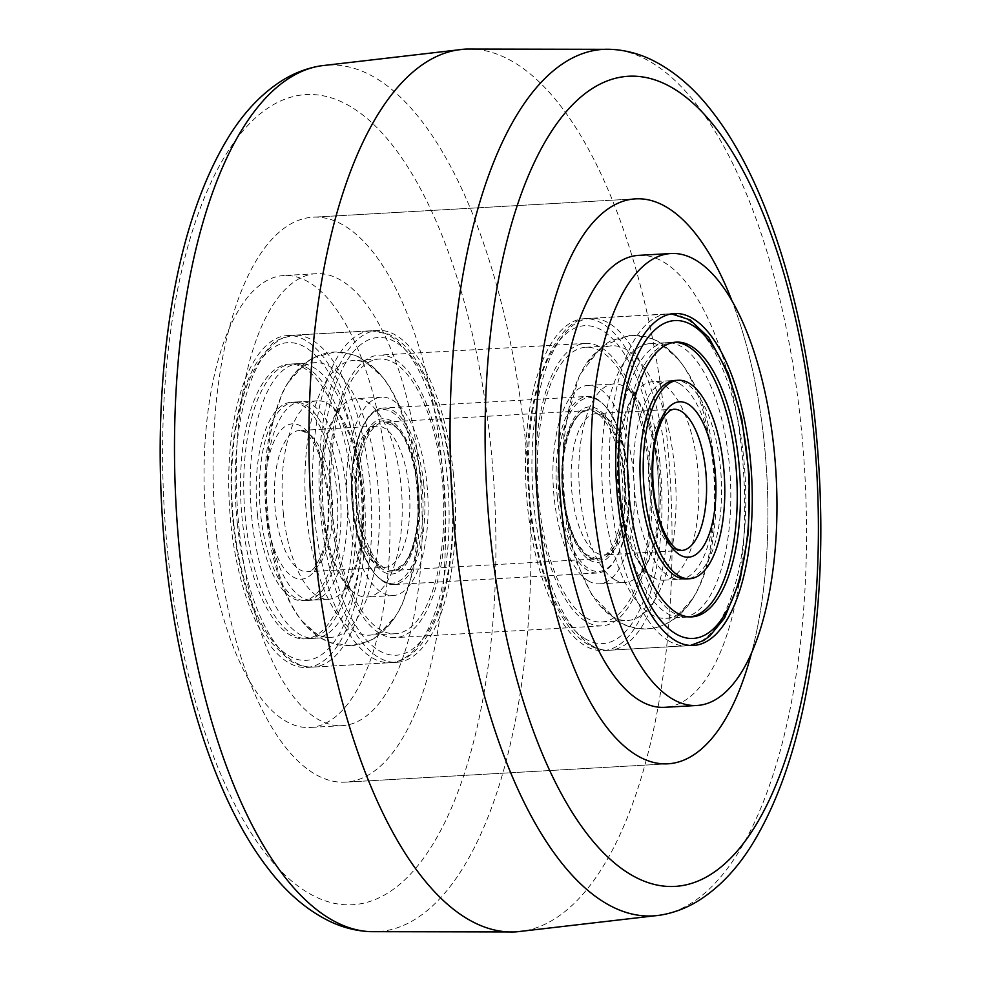 <?xml version="1.0" encoding="UTF-8"?>
<svg xmlns="http://www.w3.org/2000/svg" width="981" height="981" viewBox="0 0 981 981"><rect width="100%" height="100%" fill="white"/><g stroke="black" fill="none" stroke-linecap="round" stroke-linejoin="round"><path stroke-width="0.74" stroke-dasharray="4.91 3.68" d="M659.723 461.401A166.23 67.701 -93.3 0 1 603.131 650.599A166.23 67.701 -93.3 0 1 527.68 507.864A166.23 67.701 -93.3 0 1 584.271 318.678A166.23 67.701 -93.3 0 1 659.723 461.401M638.901 255.342A226.353 92.189 -93.3 0 1 741.648 449.703A226.353 92.189 -93.3 0 1 664.591 707.326M731.74 300.247A282.945 115.231 -93.3 0 1 764.125 441.793A282.945 115.231 -93.3 0 1 751.753 652.193A282.945 115.231 86.7 0 0 764.125 441.793A282.945 115.231 86.7 0 0 731.74 300.247M216.875 539.207A282.945 115.231 -93.3 0 1 313.197 217.181A282.945 115.231 -93.3 0 1 441.622 460.126A282.945 115.231 -93.3 0 1 345.312 782.151A282.945 115.231 -93.3 0 1 216.875 539.207A282.945 115.231 86.7 0 0 345.312 782.151A282.945 115.231 86.7 0 0 441.622 460.126A282.945 115.231 86.7 0 0 313.197 217.181A282.945 115.231 86.7 0 0 216.875 539.207M239.352 531.297A226.353 92.189 -93.3 0 1 316.409 273.674A226.353 92.189 -93.3 0 1 419.157 468.035A226.353 92.189 -93.3 0 1 342.099 725.658A226.353 92.189 -93.3 0 1 239.352 531.297M207.101 533.137A226.353 92.189 -93.3 0 1 284.159 275.514A226.353 92.189 -93.3 0 1 386.906 469.862A226.353 92.189 -93.3 0 1 309.849 727.485A226.353 92.189 -93.3 0 1 207.101 533.137M363.019 478.274A166.23 67.701 -93.3 0 1 306.44 667.46A166.23 67.701 -93.3 0 1 230.976 524.725A166.23 67.701 -93.3 0 1 287.568 335.539A166.23 67.701 -93.3 0 1 363.019 478.274M453.32 473.136A166.23 67.701 -93.3 0 1 396.729 662.322A166.23 67.701 -93.3 0 1 321.278 519.599A166.23 67.701 -93.3 0 1 377.869 330.401A166.23 67.701 -93.3 0 1 453.32 473.136M443.486 476.594A141.472 57.609 -93.3 0 1 395.331 637.613A141.472 57.609 -93.3 0 1 331.112 516.141A141.472 57.609 -93.3 0 1 379.267 355.122A141.472 57.609 -93.3 0 1 443.486 476.594M649.888 464.859A141.472 57.609 -93.3 0 1 601.733 625.878A141.472 57.609 -93.3 0 1 537.514 504.406A141.472 57.609 -93.3 0 1 585.669 343.387A141.472 57.609 -93.3 0 1 649.888 464.859M516.962 931.791A442.1 180.05 86.7 0 0 666.087 428.722A442.1 180.05 86.7 0 0 466.784 49.05M652.573 577.098A99.388 40.479 86.7 0 0 663.745 580.2A99.388 40.479 86.7 0 0 698.901 492.278A99.388 40.479 86.7 0 0 663.634 384.846A99.388 40.479 86.7 0 0 652.463 381.744A99.388 40.479 86.7 0 0 633.272 395.772A99.388 40.479 86.7 0 0 617.699 483.265A99.388 40.479 86.7 0 0 643.095 568.428A99.388 40.479 86.7 0 0 652.573 577.098M588.171 580.764A99.388 40.479 86.7 0 0 599.342 583.854A99.388 40.479 86.7 0 0 634.499 495.932A99.388 40.479 86.7 0 0 599.232 388.501A99.388 40.479 86.7 0 0 588.06 385.41A99.388 40.479 86.7 0 0 552.904 473.333A99.388 40.479 86.7 0 0 588.171 580.764M614.069 579.293A99.388 40.479 86.7 0 0 625.24 582.383A99.388 40.479 86.7 0 0 644.419 568.355A99.388 40.479 86.7 0 0 660.005 480.862A99.388 40.479 86.7 0 0 634.609 395.699A99.388 40.479 86.7 0 0 625.118 387.029A99.388 40.479 86.7 0 0 613.959 383.939A99.388 40.479 86.7 0 0 578.79 471.861A99.388 40.479 86.7 0 0 614.069 579.293M627.251 350.082A137.585 56.027 86.7 0 0 611.788 345.803A137.585 56.027 86.7 0 0 585.228 365.226A137.585 56.027 86.7 0 0 563.658 486.343A137.585 56.027 86.7 0 0 598.815 604.235A137.585 56.027 86.7 0 0 611.948 616.24A137.585 56.027 86.7 0 0 627.399 620.519A137.585 56.027 86.7 0 0 676.081 498.802A137.585 56.027 86.7 0 0 627.251 350.082M601.353 351.554A137.585 56.027 86.7 0 0 585.89 347.274A137.585 56.027 86.7 0 0 537.22 468.992A137.585 56.027 86.7 0 0 586.049 617.711A137.585 56.027 86.7 0 0 601.512 621.991A137.585 56.027 86.7 0 0 650.182 500.285A137.585 56.027 86.7 0 0 601.353 351.554M665.756 347.899A137.585 56.027 86.7 0 0 650.293 343.608A137.585 56.027 86.7 0 0 601.623 465.325A137.585 56.027 86.7 0 0 650.452 614.045A137.585 56.027 86.7 0 0 665.915 618.337A137.585 56.027 86.7 0 0 692.476 598.913A137.585 56.027 86.7 0 0 714.045 477.796A137.585 56.027 86.7 0 0 678.889 359.892A137.585 56.027 86.7 0 0 665.756 347.899M663.745 580.2L686.418 578.913A99.388 40.479 86.7 0 0 721.575 490.99A99.388 40.479 86.7 0 0 686.295 383.559A99.388 40.479 86.7 0 0 675.136 380.456L652.463 381.744M679.845 383.914A99.388 40.479 86.7 0 0 668.686 380.824A99.388 40.479 86.7 0 0 633.518 468.746A99.388 40.479 86.7 0 0 668.797 576.178A99.388 40.479 86.7 0 0 679.968 579.268A99.388 40.479 86.7 0 0 715.124 491.358A99.388 40.479 86.7 0 0 679.845 383.914M666.675 613.125A137.585 56.027 86.7 0 0 682.138 617.405A137.585 56.027 86.7 0 0 730.808 495.699A137.585 56.027 86.7 0 0 681.979 346.967A137.585 56.027 86.7 0 0 666.516 342.688A137.585 56.027 86.7 0 0 617.846 464.405A137.585 56.027 86.7 0 0 666.675 613.125M674.585 342.295A137.585 56.027 86.7 0 0 672.966 342.32A137.585 56.027 86.7 0 0 624.296 464.038A137.585 56.027 86.7 0 0 673.125 612.757A137.585 56.027 86.7 0 0 688.588 617.037A137.585 56.027 86.7 0 0 690.195 616.89M283.423 513.921A99.388 40.479 -93.3 0 1 317.255 400.8A99.388 40.479 -93.3 0 1 337.905 412.572A99.388 40.479 -93.3 0 1 362.369 486.135A99.388 40.479 -93.3 0 1 347.728 585.228A99.388 40.479 -93.3 0 1 328.537 599.256A99.388 40.479 -93.3 0 1 283.423 513.921M347.826 510.255A99.388 40.479 -93.3 0 1 381.658 397.146A99.388 40.479 -93.3 0 1 426.772 482.48A99.388 40.479 -93.3 0 1 392.94 595.59A99.388 40.479 -93.3 0 1 347.826 510.255M321.927 511.726A99.388 40.479 -93.3 0 1 336.581 412.645A99.388 40.479 -93.3 0 1 355.76 398.617A99.388 40.479 -93.3 0 1 400.873 483.952A99.388 40.479 -93.3 0 1 367.041 597.061A99.388 40.479 -93.3 0 1 346.391 585.301A99.388 40.479 -93.3 0 1 321.927 511.726M257.525 515.393A99.388 40.479 -93.3 0 1 291.357 402.271A99.388 40.479 -93.3 0 1 336.471 487.606A99.388 40.479 -93.3 0 1 302.639 600.728A99.388 40.479 -93.3 0 1 257.525 515.393M416.042 478.618A137.585 56.027 -93.3 0 1 395.772 615.774A137.585 56.027 -93.3 0 1 369.212 635.197A137.585 56.027 -93.3 0 1 306.759 517.061A137.585 56.027 -93.3 0 1 353.601 360.481A137.585 56.027 -93.3 0 1 382.185 376.765A137.585 56.027 -93.3 0 1 416.042 478.618M441.94 477.134A137.585 56.027 -93.3 0 1 395.11 633.726A137.585 56.027 -93.3 0 1 332.657 515.589A137.585 56.027 -93.3 0 1 379.488 359.009A137.585 56.027 -93.3 0 1 441.94 477.134M351.639 482.272A137.585 56.027 -93.3 0 1 304.809 638.864A137.585 56.027 -93.3 0 1 242.356 520.727A137.585 56.027 -93.3 0 1 289.187 364.135A137.585 56.027 -93.3 0 1 351.639 482.272M377.538 480.8A137.585 56.027 -93.3 0 1 330.707 637.392A137.585 56.027 -93.3 0 1 302.111 621.108A137.585 56.027 -93.3 0 1 268.254 519.256A137.585 56.027 -93.3 0 1 288.524 382.087A137.585 56.027 -93.3 0 1 315.085 362.663A137.585 56.027 -93.3 0 1 377.538 480.8M339.696 487.422A99.388 40.479 -93.3 0 1 305.864 600.544A99.388 40.479 -93.3 0 1 260.75 515.209A99.388 40.479 -93.3 0 1 294.582 402.087A99.388 40.479 -93.3 0 1 339.696 487.422M346.146 487.067A99.388 40.479 -93.3 0 1 312.314 600.176A99.388 40.479 -93.3 0 1 267.2 514.841A99.388 40.479 -93.3 0 1 301.032 401.732A99.388 40.479 -93.3 0 1 346.146 487.067M252.031 520.175A137.585 56.027 -93.3 0 1 298.862 363.595A137.585 56.027 -93.3 0 1 361.315 481.72A137.585 56.027 -93.3 0 1 314.484 638.312A137.585 56.027 -93.3 0 1 252.031 520.175M245.581 520.543A137.585 56.027 -93.3 0 1 292.412 363.963A137.585 56.027 -93.3 0 1 354.864 482.088A137.585 56.027 -93.3 0 1 308.034 638.68A137.585 56.027 -93.3 0 1 245.581 520.543M168.082 556.374A405.803 165.262 -93.3 0 1 287.077 98.394A405.803 165.262 -93.3 0 1 490.426 442.958A405.803 165.262 -93.3 0 1 371.431 900.938A405.803 165.262 -93.3 0 1 168.082 556.374M370.217 931.668A433.982 176.739 86.7 0 0 525.093 437.685A433.982 176.739 86.7 0 0 320.995 65.813M610.783 49.332A433.982 176.739 -93.3 0 1 800.643 422.014A433.982 176.739 -93.3 0 1 660.005 915.187M596.215 552.683A70.73 28.805 86.7 0 0 604.161 554.89A70.73 28.805 86.7 0 0 629.189 492.315A70.73 28.805 86.7 0 0 604.088 415.846A70.73 28.805 86.7 0 0 596.129 413.651A70.73 28.805 86.7 0 0 571.114 476.226A70.73 28.805 86.7 0 0 596.215 552.683M589.373 559.893A77.806 31.686 86.7 0 0 625.351 503.964A77.806 31.686 86.7 0 0 598.03 409.371A77.806 31.686 86.7 0 0 562.052 465.301A77.806 31.686 86.7 0 0 589.373 559.893M673.53 409.249A70.73 28.805 86.7 0 0 648.515 471.824A70.73 28.805 86.7 0 0 673.616 548.281A70.73 28.805 86.7 0 0 681.562 550.488L604.161 554.89C604.419 554.743 615.602 557.306 623.376 516.693C626.074 497.342 625.437 477.649 621.476 457.612L616.473 439.488C611.371 426.269 606.148 418.114 600.789 415.037L596.129 413.651L673.53 409.249M584.848 638.582A159.155 64.82 86.7 0 0 658.435 524.173A159.155 64.82 86.7 0 0 602.555 330.683A159.155 64.82 86.7 0 0 528.967 445.092A159.155 64.82 86.7 0 0 584.848 638.582M590.905 645.057A166.23 67.701 86.7 0 0 609.581 650.231A166.23 67.701 86.7 0 0 668.392 503.167A166.23 67.701 86.7 0 0 609.397 323.485A166.23 67.701 86.7 0 0 590.709 318.31A166.23 67.701 86.7 0 0 531.91 465.362A166.23 67.701 86.7 0 0 590.905 645.057M668.306 640.654A166.23 67.701 86.7 0 0 686.982 645.829A166.23 67.701 86.7 0 0 745.793 498.777A166.23 67.701 86.7 0 0 686.798 319.083A166.23 67.701 86.7 0 0 668.11 313.908A166.23 67.701 86.7 0 0 609.311 460.96A166.23 67.701 86.7 0 0 668.306 640.654M352.755 506.613A70.73 28.805 -93.3 0 1 376.839 426.11A70.73 28.805 -93.3 0 1 408.942 486.846A70.73 28.805 -93.3 0 1 384.871 567.349A70.73 28.805 -93.3 0 1 352.755 506.613M356.397 507.238A77.806 31.686 -93.3 0 1 379.218 419.427A77.806 31.686 -93.3 0 1 418.2 485.497A77.806 31.686 -93.3 0 1 395.392 573.309A77.806 31.686 -93.3 0 1 356.397 507.238M331.541 491.248A70.73 28.805 -93.3 0 1 307.47 571.751A70.73 28.805 -93.3 0 1 275.354 511.015A70.73 28.805 -93.3 0 1 299.438 430.512A70.73 28.805 -93.3 0 1 331.541 491.248M266.096 512.376A77.806 31.686 -93.3 0 1 288.917 424.565A77.806 31.686 -93.3 0 1 327.899 490.623A77.806 31.686 -93.3 0 1 305.091 578.434A77.806 31.686 -93.3 0 1 266.096 512.376M324.086 518.606A159.155 64.82 -93.3 0 1 370.757 338.985A159.155 64.82 -93.3 0 1 450.512 474.13A159.155 64.82 -93.3 0 1 403.841 653.738A159.155 64.82 -93.3 0 1 324.086 518.606M314.827 519.967A166.23 67.701 -93.3 0 1 371.419 330.769A166.23 67.701 -93.3 0 1 446.87 473.504A166.23 67.701 -93.3 0 1 390.291 662.69A166.23 67.701 -93.3 0 1 314.827 519.967M237.427 524.369A166.23 67.701 -93.3 0 1 294.018 335.171A166.23 67.701 -93.3 0 1 369.469 477.906A166.23 67.701 -93.3 0 1 312.89 667.092A166.23 67.701 -93.3 0 1 237.427 524.369M233.785 523.744A159.155 64.82 -93.3 0 1 280.456 344.123A159.155 64.82 -93.3 0 1 360.211 479.255A159.155 64.82 -93.3 0 1 313.54 658.876A159.155 64.82 -93.3 0 1 233.785 523.744M423.706 483.94A88.425 36.015 86.7 0 0 383.571 408.01A88.425 36.015 86.7 0 0 353.479 508.649A88.425 36.015 86.7 0 0 393.614 584.566A88.425 36.015 86.7 0 0 423.706 483.94M352.743 508.526A87.002 35.439 -93.3 0 1 378.261 410.328A87.002 35.439 -93.3 0 1 421.855 484.209A87.002 35.439 -93.3 0 1 396.349 582.395A87.002 35.439 -93.3 0 1 352.743 508.526M417.366 485.791A75.684 30.828 86.7 0 0 379.439 421.523A75.684 30.828 86.7 0 0 357.243 506.944A75.684 30.828 86.7 0 0 395.171 571.212A75.684 30.828 86.7 0 0 417.366 485.791M359.095 506.674A74.274 30.252 -93.3 0 1 384.38 422.137A74.274 30.252 -93.3 0 1 418.09 485.914A74.274 30.252 -93.3 0 1 392.805 570.452A74.274 30.252 -93.3 0 1 359.095 506.674M628.257 472.474A87.002 35.439 86.7 0 0 584.651 398.605A87.002 35.439 86.7 0 0 559.145 496.791A87.002 35.439 86.7 0 0 602.739 570.672A87.002 35.439 86.7 0 0 628.257 472.474M557.294 497.06A88.425 36.015 -93.3 0 1 587.386 396.434A88.425 36.015 -93.3 0 1 627.521 472.351A88.425 36.015 -93.3 0 1 597.429 572.99A88.425 36.015 -93.3 0 1 557.294 497.06M621.905 474.326A74.274 30.252 86.7 0 0 588.195 410.549A74.274 30.252 86.7 0 0 562.91 495.086A74.274 30.252 86.7 0 0 596.62 558.863A74.274 30.252 86.7 0 0 621.905 474.326M563.634 495.209A75.684 30.828 -93.3 0 1 585.829 409.788A75.684 30.828 -93.3 0 1 623.757 474.056A75.684 30.828 -93.3 0 1 601.561 559.477A75.684 30.828 -93.3 0 1 563.634 495.209M693.432 645.461L603.131 650.599M635.688 198.849L313.197 217.181L635.688 198.849M316.409 273.674L284.159 275.514M396.729 662.322L306.44 667.46M601.733 625.878L395.331 637.613M585.669 343.387L379.267 355.122M377.869 330.401L287.568 335.539M342.099 725.658L309.849 727.485M667.803 763.819L345.312 782.151L667.803 763.819M674.56 313.54L584.271 318.678M644.419 568.355L640.801 572.781L643.953 571.935L647.19 572.426L643.095 568.428M633.272 395.772L636.89 391.345L633.738 392.204L630.513 391.713L634.609 395.699M599.342 583.854L625.24 582.383M588.06 385.41L613.959 383.939M585.89 347.274L611.788 345.803M690.354 645.461L609.581 650.231C601.978 650.587 594.658 648.588 587.619 644.247C555.884 625.437 532.401 559.832 528.403 488.881C520.776 398.2 554.657 315.122 590.709 318.31L671.507 313.883M650.293 343.608L676.191 342.136M692.476 598.913L674.756 618.496L666.357 623.658C657.025 629.177 637.196 632.72 617.417 620.973L598.815 604.235M678.889 359.892L660.274 343.166C656.179 339.07 646.307 336.458 630.66 335.343L611.004 340.652L602.616 345.888L585.228 365.226M665.915 618.337L691.813 616.865M601.512 621.991L627.399 620.519M668.686 380.824L675.136 380.456M682.138 617.405L688.588 617.037M666.516 342.688L672.966 342.32M679.968 579.268L686.418 578.913M617.331 621.12L591.653 594.511L576.092 561.304L566.871 526.049L562.039 485.865L564.05 430.046L579.415 375.257L601.966 346.146L630.501 335.171C641.39 334.766 651.347 337.378 660.372 343.019C705.498 374.129 718.411 447.741 715.382 517.245C713.457 544.737 707.865 568.367 698.619 588.159C686.295 613.432 669.152 627.031 647.202 628.956C636.313 629.361 626.356 626.749 617.331 621.12M630.501 391.91L633.751 392.375L636.988 391.493C635.173 387.397 614.744 428.231 619.256 482.713C620.875 537.49 645.498 576.239 647.19 572.217L643.953 571.751L640.703 572.634C642.518 576.73 662.948 535.896 658.447 481.426C656.829 426.637 632.205 387.9 630.501 391.91M337.905 412.572L333.81 408.574L337.047 409.065L340.199 408.219L336.581 412.645M347.728 585.228L344.11 589.655L347.262 588.796L350.487 589.287L346.391 585.301M381.658 397.146L355.76 398.617M376.839 426.11C375.208 427.275 371.701 423.449 362.86 443.118C356.618 460.457 354.656 481.708 356.986 506.87C359.021 525.154 363.044 540.2 369.052 552.045L376.998 563.413C381.278 566.822 383.89 568.134 384.871 567.349L307.47 571.751L310.585 570.746C312.964 570.672 316.618 565.228 321.572 554.4C327.715 537.073 329.628 515.945 327.323 491.003L319.978 456.913C310.781 433.344 303.583 431.53 302.737 431.186L299.438 430.512L376.839 426.11M317.255 400.8L291.357 402.271M328.537 599.256L302.639 600.728M392.94 595.59L367.041 597.061M395.11 633.726L369.212 635.197M451.101 473.749C445.264 421.891 432.204 382.026 411.922 354.153C404.773 344.772 396.949 338.089 388.451 334.129L371.419 330.769L294.018 335.171C280.811 338.175 273.245 341.413 271.308 344.871L256.47 362.921C250.192 373.418 245.005 386.158 240.921 401.155C231.283 437.833 228.72 478.814 233.208 524.112C236.666 556.325 243.411 584.799 253.441 609.508C259.021 623.094 265.348 634.523 272.436 643.781L289.223 660.041C291.639 661.635 299.328 667.215 312.89 667.092L390.291 662.69C404.062 662.101 416.594 652.819 427.875 634.866C437.44 618.704 444.381 597.821 448.722 572.217C453.835 541.132 454.62 508.317 451.101 473.749M330.707 637.392L304.809 638.864M302.111 621.108L321.94 638.557L330.867 642.727L350.56 645.645C365.655 642.862 374.865 639.404 378.175 635.283L395.772 615.774M288.524 382.087L306.244 362.504L314.643 357.342L333.883 352.216C349.199 353.27 358.727 355.662 362.48 359.377L382.185 376.765M315.085 362.663L289.187 364.135M379.488 359.009L353.601 360.481M312.314 600.176L305.864 600.544M298.862 363.595L292.412 363.963M314.484 638.312L308.034 638.68M301.032 401.732L294.582 402.087M323.583 512.499C325.753 532.254 329.616 549.409 335.183 563.952L345.361 583.658L350.573 589.127L347.249 588.625L344.012 589.507C346.195 589.973 350.425 580.691 356.716 561.659C362.136 539.366 363.473 513.934 360.714 485.374C358.555 465.607 354.681 448.464 349.113 433.909L338.948 414.203L333.736 408.734L337.047 409.249L340.297 408.366C338.31 407.716 334.165 416.631 327.862 435.135C322.222 457.587 320.787 483.375 323.583 512.499M350.499 645.829C372.461 643.904 389.592 630.293 401.928 605.032L413.553 570.219C419.61 541.966 420.984 511.69 417.698 479.378C413.712 441.658 404.098 410.426 388.844 385.705C373.54 362.504 355.196 351.284 333.798 352.044C311.848 353.969 294.705 367.568 282.381 392.841L270.744 427.642C264.698 455.895 263.313 486.171 266.599 518.483C270.523 555.626 279.928 586.503 294.791 611.114C309.898 634.83 328.463 646.393 350.499 645.829M383.571 408.01C361.523 408.035 346.869 458.458 352.633 508.599C359.034 556.288 372.694 581.61 393.614 584.566L597.429 572.99C602.69 572.634 607.521 569.887 611.899 564.749L618.986 553.333L625.719 532.671C629.667 514.191 630.55 494.105 628.367 472.401C621.966 424.712 608.306 399.39 587.386 396.434L383.571 408.01M417.244 485.865C413.062 455.429 405.705 435.674 395.171 426.612L384.38 422.137L588.195 410.549C572.389 409.371 558.434 452.241 563.756 495.135C565.976 515.062 570.574 531.261 577.539 543.707L585.816 554.375L596.62 558.863L392.805 570.452L403.032 564.774C407.311 560.016 410.818 552.793 413.565 543.131C418.102 526.233 419.328 507.152 417.244 485.865"/><path stroke-width="1.47" d="M750.024 456.275A166.23 67.701 -93.3 0 1 693.432 645.461A166.23 67.701 -93.3 0 1 617.981 502.726A166.23 67.701 -93.3 0 1 674.56 313.54A166.23 67.701 -93.3 0 1 750.024 456.275M594.094 511.138A226.353 92.189 -93.3 0 1 671.151 253.515A226.353 92.189 -93.3 0 1 773.899 447.863A226.353 92.189 -93.3 0 1 696.841 705.486A226.353 92.189 -93.3 0 1 594.094 511.138M696.841 705.486L664.591 707.326A226.353 92.189 -93.3 0 1 561.843 512.965A226.353 92.189 -93.3 0 1 638.901 255.342L671.151 253.515M539.378 520.874A282.945 115.231 -93.3 0 1 635.688 198.849A282.945 115.231 -93.3 0 1 731.74 300.247A282.945 115.231 86.7 0 0 635.688 198.849A282.945 115.231 86.7 0 0 539.378 520.874A282.945 115.231 86.7 0 0 667.803 763.819A282.945 115.231 -93.3 0 1 539.378 520.874M751.753 652.193A282.945 115.231 -93.3 0 1 667.803 763.819A282.945 115.231 86.7 0 0 751.753 652.193M466.784 49.05A442.1 180.05 86.7 0 0 464.038 49.209A442.1 180.05 86.7 0 0 314.913 552.278A442.1 180.05 86.7 0 0 514.216 931.95A442.1 180.05 86.7 0 0 516.962 931.791L660.005 915.187A433.982 176.739 -93.3 0 1 455.907 543.315A433.982 176.739 -93.3 0 1 610.783 49.332L466.784 49.05M678.472 575.626A99.388 40.479 86.7 0 0 689.643 578.729A99.388 40.479 86.7 0 0 724.8 490.807A99.388 40.479 86.7 0 0 689.52 383.375A99.388 40.479 86.7 0 0 678.362 380.272A99.388 40.479 86.7 0 0 643.193 468.195A99.388 40.479 86.7 0 0 678.472 575.626M691.654 346.428A137.585 56.027 86.7 0 0 676.191 342.136A137.585 56.027 86.7 0 0 627.521 463.854A137.585 56.027 86.7 0 0 676.35 612.573A137.585 56.027 86.7 0 0 691.813 616.865A137.585 56.027 86.7 0 0 740.483 495.147A137.585 56.027 86.7 0 0 691.654 346.428M678.362 380.272L675.136 380.456A99.388 40.479 86.7 0 0 639.968 468.378A99.388 40.479 86.7 0 0 675.247 575.81A99.388 40.479 86.7 0 0 686.418 578.913L689.643 578.729M690.195 616.89A137.585 56.027 86.7 0 0 737.246 493.357A137.585 56.027 86.7 0 0 688.429 346.612A137.585 56.027 86.7 0 0 674.585 342.295M370.217 931.668C356.446 931.006 343.129 927.658 330.266 921.6C307.139 910.429 286.268 892.526 267.629 867.878C216.151 801.207 178.996 684.996 165.74 557.87C156.641 468.869 158.689 384.258 171.883 304.049C183.03 237.819 201.166 183.41 226.28 140.835C242 114.225 260.725 94.066 282.442 80.332C294.533 72.864 307.384 68.02 320.995 65.813A433.982 176.739 86.7 0 0 180.357 558.986A433.982 176.739 86.7 0 0 370.217 931.668L514.216 931.95M812.918 424.626A405.803 165.262 86.7 0 0 609.569 80.062A405.803 165.262 86.7 0 0 490.574 538.042A405.803 165.262 86.7 0 0 693.923 882.606A405.803 165.262 86.7 0 0 812.918 424.626M681.488 411.444A70.73 28.805 86.7 0 0 673.53 409.249L670.366 410.279L666.234 413.982C658.791 422.688 653.959 443.633 653.309 456.079C651.703 476.092 653.26 495.442 657.981 514.105C664.223 539.476 676.485 550.059 676.915 549.09L681.562 550.488A70.73 28.805 86.7 0 0 706.59 487.913A70.73 28.805 86.7 0 0 681.488 411.444M679.674 554.768A77.806 31.686 86.7 0 0 715.652 498.826A77.806 31.686 86.7 0 0 688.331 404.233A77.806 31.686 86.7 0 0 652.353 460.175A77.806 31.686 86.7 0 0 679.674 554.768M675.149 633.444A159.155 64.82 86.7 0 0 748.736 519.035A159.155 64.82 86.7 0 0 692.844 325.557A159.155 64.82 86.7 0 0 619.256 439.966A159.155 64.82 86.7 0 0 675.149 633.444M464.038 49.209L320.995 65.813M660.005 915.187C673.616 912.98 686.467 908.136 698.558 900.668C720.275 886.934 739 866.775 754.72 840.165C779.834 797.59 797.97 743.181 809.117 676.951C822.311 596.742 824.359 512.131 815.26 423.13C802.004 296.004 764.849 179.793 713.371 113.122C694.732 88.474 673.861 70.571 650.734 59.4C637.871 53.342 624.554 49.994 610.783 49.332M690.354 645.461L703.598 640.519L709.692 636.129L724.53 618.079L740.079 579.845L748.368 532.806L749.3 475.282L741.771 418.629L728.184 373.025L708.858 337.611L690.084 319.88L671.507 313.883"/></g></svg>

